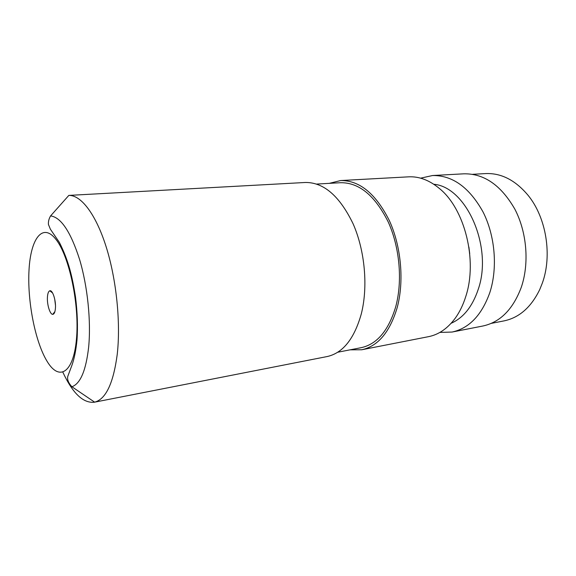 <?xml version="1.0" encoding="UTF-8"?>
<svg xmlns="http://www.w3.org/2000/svg" width="576" height="576" viewBox="0 0 576 576"><rect width="100%" height="100%" fill="white"/><g stroke="black" fill="none" stroke-linecap="round" stroke-linejoin="round"><path stroke-width="0.86" d="M55.411 308.434C56.131 300.679 52.596 289.656 49.81 290.801C48.528 291.269 47.743 293.263 47.455 296.791C46.822 304.142 49.954 314.633 52.747 314.345C54.173 314.201 55.066 312.235 55.411 308.434M62.878 372.254C72.67 393.307 83.124 403.301 94.241 402.235L94.622 402.149C105.818 399.247 113.35 383.386 117.209 354.564C120.866 322.862 116.453 279.475 106.142 246.78C95.81 214.042 80.993 195.012 68.832 195.401L305.381 182.477C323.762 182.297 339.667 196.07 353.102 223.805C364.968 250.718 368.201 286.819 361.282 313.963C354.218 338.911 342.821 353.11 327.103 356.558L94.241 402.235M316.728 184.061L340.582 182.714C359.014 182.477 374.839 195.444 388.066 221.623C399.737 247.01 402.739 281.102 395.683 306.886C388.483 330.638 376.978 344.239 361.166 347.681L337.709 352.238M329.306 183.348L340.632 180.547C359.525 180.331 375.746 193.651 389.311 220.514C401.278 246.578 404.345 281.578 397.08 308.009C389.686 332.309 377.906 346.234 361.742 349.769L350.078 349.834M340.632 180.547L408.593 176.839C419.026 176.299 429.221 180.115 439.178 188.302C464.731 208.577 477.828 260.431 465.739 296.59C463.154 304.826 459.691 311.976 455.364 318.038C447.725 328.421 438.775 334.627 428.53 336.665L361.742 349.769M433.786 184.262C466.373 186.905 493.164 246.996 478.174 289.519C472.392 306.605 463.378 317.858 451.13 323.28M420.61 178.164L432.533 175.529C452.477 175.219 469.325 187.373 483.062 211.997C495.166 235.886 497.815 268.034 489.823 292.586C481.73 315.187 469.145 328.342 452.059 332.05L439.855 332.424M432.533 175.529L463.889 173.815C484.099 173.477 501.077 185.242 514.829 209.117C526.932 232.265 529.452 263.448 521.266 287.359C512.986 309.37 500.191 322.258 482.875 326.009L452.059 332.05M468.893 247.054L469.735 253.786M491.278 323.381L503.95 320.904C519.221 317.722 531.158 307.253 539.762 289.505L542.268 283.27C552.492 255.506 546.25 217.361 528.005 195.228C515.304 180.137 501.163 172.922 485.568 173.585L472.68 174.305M54.691 299.023L55.462 305.179M29.03 269.834C27.202 300.96 35.122 341.856 47.138 361.404C59.076 381.37 73.411 373.37 76.45 339.214C79.675 305.294 69.343 256.054 55.966 239.422C42.638 222.25 30.694 238.55 29.03 269.834M88.654 347.04C86.004 370.469 80.424 383.71 71.906 386.755C68.429 382.99 67.054 379.519 67.788 376.337L71.942 365.22C74.311 358.61 75.996 350.194 76.997 339.962C77.911 326.657 77.414 312.329 75.506 296.978C72.194 276.055 68.58 260.762 59.414 242.46L50.386 229.205L48.442 224.489C48.211 221.573 48.931 218.714 50.594 215.899C61.042 217.31 70.711 231.847 79.603 259.517C87.588 286.272 91.174 321.178 88.654 347.04M52.596 292.982L49.81 290.801M71.906 386.755L94.622 402.149M50.594 215.899L68.832 195.401M54.914 311.551L52.747 314.345"/></g></svg>
